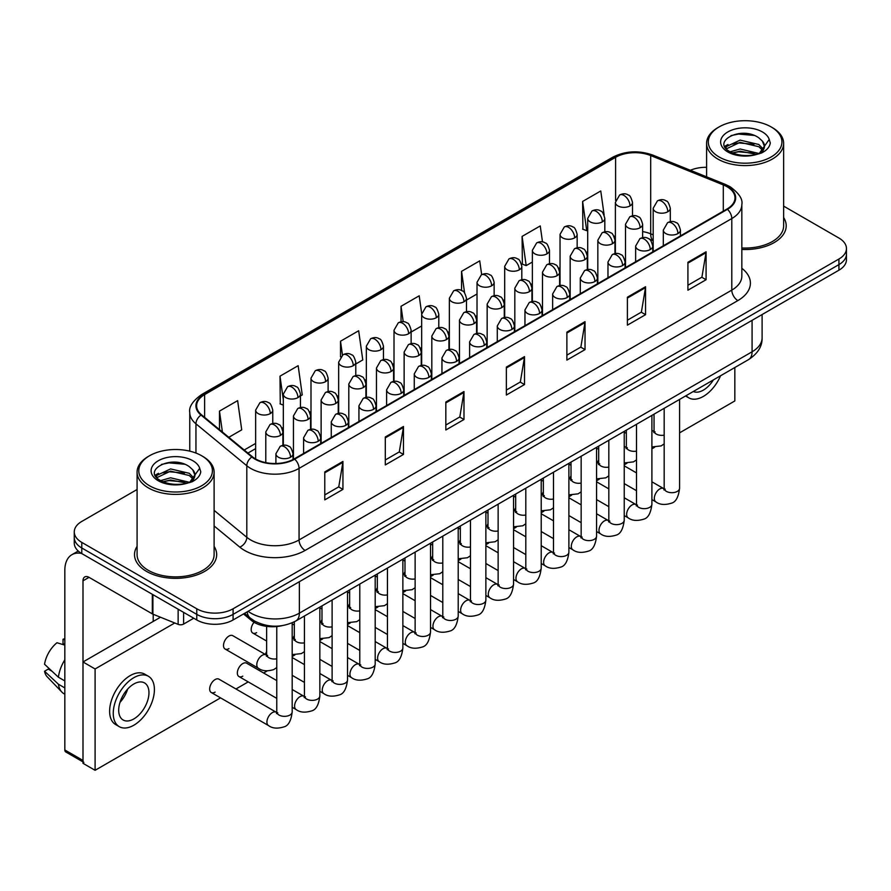 <?xml version="1.0" encoding="UTF-8"?>
<svg xmlns="http://www.w3.org/2000/svg" width="891" height="891" viewBox="0 0 891 891"><rect width="100%" height="100%" fill="white"/><g stroke="black" fill="none" stroke-linecap="round" stroke-linejoin="round"><path stroke-width="1.34" d="M653.181 240.77L651.477 240.08A34.237 19.769 0 0 0 650.051 239.534M282.169 625.649A25.683 14.824 180 0 1 251.407 620.437L243.533 613.944M137.08 546.372A41.086 23.723 0 0 0 134.508 554.625A41.086 23.723 0 0 0 146.536 571.398A41.086 23.723 0 0 0 191.32 576.544A41.086 23.723 0 0 0 216.68 554.625A41.086 23.723 0 0 0 214.107 546.372A41.086 23.723 0 0 1 216.68 554.625A41.086 23.723 0 0 1 191.32 576.544A41.086 23.723 0 0 1 146.536 571.398A41.086 23.723 0 0 1 134.508 554.625A41.086 23.723 0 0 1 137.08 546.372M726.956 186.676A27.387 15.815 180 0 1 734.986 197.858A27.387 15.815 180 0 1 726.956 209.04L294.219 458.887A27.387 15.815 180 0 1 252.409 456.771L201.566 414.85A27.387 15.815 180 0 1 196.61 405.773A27.387 15.815 180 0 1 204.629 394.59L615.603 157.317A27.387 15.815 180 0 1 650.686 155.546L723.303 184.905A27.387 15.815 180 0 1 726.956 186.676M727.446 186.397A28.078 16.205 0 0 0 723.692 184.582L651.076 155.223A28.078 16.205 0 0 0 615.124 157.039L204.15 394.312A28.078 16.205 0 0 0 201.01 415.072L251.852 456.994A28.078 16.205 0 0 0 294.698 459.166L727.446 209.318A28.078 16.205 0 0 0 727.446 186.397M137.08 489.504L81.783 521.435A25.683 14.824 0 0 0 74.265 531.916L74.265 543.098A25.683 14.824 0 0 0 81.783 553.578L196.777 619.969L196.777 614.378A25.683 14.824 0 0 0 233.086 614.378L838.932 264.605A25.683 14.824 0 0 0 846.45 254.124A25.683 14.824 0 0 1 838.932 264.605L233.086 614.378A25.683 14.824 0 0 1 196.777 614.378L81.783 547.987L196.777 614.378L196.777 608.787A25.683 14.824 0 0 0 233.086 608.787L838.932 259.014A25.683 14.824 0 0 0 846.45 248.533A25.683 14.824 0 0 0 838.932 238.042L783.635 206.122M74.265 537.507A25.683 14.824 0 0 0 81.783 547.987A25.683 14.824 0 0 1 74.265 537.507M324.781 471.918L324.781 499.873L342.935 489.393L342.935 461.438L324.781 471.918M324.781 494.917L338.769 486.842L342.868 462.362A6.85 3.954 -120 0 0 342.935 461.438M338.647 486.909L342.935 489.393M385.302 436.98L385.302 464.935L403.467 454.443L403.467 426.488L385.302 436.98M385.302 459.968L399.291 451.893L403.389 427.424A6.85 3.954 -120 0 0 403.467 426.488M399.168 451.971L403.467 454.443M445.834 402.03L445.834 429.985L463.988 419.505L463.988 391.55L445.834 402.03M445.834 425.029L459.812 416.955L463.91 392.474A6.85 3.954 -120 0 0 463.988 391.55M459.689 417.021L463.988 419.505M687.919 262.266L687.919 290.21L706.084 279.729L706.084 251.774L687.919 262.266M687.919 285.254L701.908 277.179L706.006 252.71A6.85 3.954 -120 0 0 706.084 251.774M701.785 277.257L706.084 279.729M627.398 297.204L627.398 325.159L645.552 314.679L645.552 286.724L627.398 297.204M627.398 320.203L641.386 312.128L645.485 287.648A6.85 3.954 -120 0 0 645.552 286.724M641.264 312.195L645.552 314.679M566.876 332.143L566.876 360.098L585.031 349.617L585.031 321.662L566.876 332.143M566.876 355.141L580.865 347.067L584.964 322.587A6.85 3.954 -120 0 0 585.031 321.662M580.743 347.134L585.031 349.617M506.355 367.092L506.355 395.047L524.509 384.556L524.509 356.612L506.355 367.092M506.355 390.08L520.333 382.005L524.431 357.536A6.85 3.954 -120 0 0 524.509 356.612M520.21 382.083L524.509 384.556M741.835 249.458A41.086 23.723 0 0 0 786.207 225.813A41.086 23.723 0 0 0 783.635 217.56A41.086 23.723 0 0 1 786.207 225.813A41.086 23.723 0 0 1 741.835 249.458M706.596 167.319A25.683 14.824 0 0 0 690.369 170.281M74.265 531.916A25.683 14.824 0 0 0 81.783 542.396L196.777 608.787M300.445 395.949L302.249 394.902L298.151 365.689L279.997 376.169L280.286 403.957M228.809 437.303L241.728 429.841L237.63 400.638L219.476 411.119L219.476 429.607M481.663 274.684L479.726 260.863L461.56 271.343L461.56 290.522M542.496 241.918L540.247 225.924L522.093 236.405L522.382 264.193M604.143 215.043L600.768 190.975L582.614 201.455L582.903 229.243M355.787 363.996L362.771 359.953L358.672 330.75L340.518 341.231L340.518 356.845M421.699 313.632L419.204 295.801L401.039 306.292L401.039 321.796M411.13 332.042L421.677 325.95M401.039 306.292L403.2 321.684M466.472 300.089L477.019 293.997M461.56 271.343L464.59 292.916M522.093 236.405L526.191 265.607L532.361 262.043M526.191 265.607L522.093 264.081M582.614 201.455L586.712 230.669L587.704 230.09M586.712 230.669L582.614 229.132M340.518 341.231L342.456 355.064M283.327 405.093L279.997 403.846M279.997 376.169L283.327 399.881M219.476 411.119L222.405 432.024M196.777 619.969A25.683 14.824 0 0 0 233.086 619.969L838.932 270.196A25.683 14.824 0 0 0 846.45 259.704L846.45 248.533M183.613 612.373L183.613 624.079L193.748 618.22M81.493 553.411A34.237 19.769 -120 0 0 71.926 554.681A34.237 19.769 -120 0 0 64.831 570.351L64.831 749.966L82.997 760.446L82.997 580.832A8.565 4.945 60 0 1 84.768 576.923A8.565 4.945 60 0 1 89.044 577.346L152.328 613.877L152.328 594.308M82.997 761.894L65.722 751.926A4.277 2.473 -60 0 1 64.831 749.966M153.196 621.439L153.196 614.278M82.997 760.446A4.277 2.473 120 0 0 83.877 762.406M183.613 624.079A4.277 2.473 180 0 1 178.133 624.357L152.896 614.155A4.277 2.473 180 0 1 152.328 613.877M741.835 247.976A38.513 22.242 0 0 0 783.635 225.813L783.635 143.351A38.513 22.242 0 0 0 772.352 127.625L771.138 126.923A36.809 21.25 0 0 0 719.093 126.923A36.809 21.25 0 0 0 719.093 156.972A36.809 21.25 0 0 0 771.138 156.972A36.809 21.25 0 0 0 771.138 126.923L772.352 127.625M719.093 126.923L717.879 127.625A38.513 22.242 0 0 0 706.596 143.351A38.513 22.242 0 0 0 717.879 159.077A38.513 22.242 0 0 0 759.856 163.888A38.513 22.242 0 0 0 783.635 143.351M764.188 147.472L764.467 146.146A19.346 11.171 0 0 0 762.284 140.99L758.82 137.827C740.978 125.208 711.263 141.68 729.606 151.459C737.102 155.524 745.945 156.56 756.158 154.566L761.593 152.985C766.817 150.301 769.724 146.959 770.292 142.939L769.223 139.475L759.455 153.174M730.186 151.793L740.109 148.986L758.998 153.497M754.009 153.129L738.583 151.804L732.458 152.918L740.109 151.203L756.849 154.421M725.842 148.207L726.432 146.536L740.109 140.11L758.798 144.487L763.297 149.165M726.377 148.842L740.109 142.326L758.798 146.703L762.551 150.211M762.284 140.99L764.456 146.414M764.467 146.848L762.317 152.606M724.739 146.336L728.014 144.509M731.01 135.599L738.583 134.062L754.198 135.432M725.151 147.171L726.521 146.347M732.435 144.052L738.583 142.928L754.009 144.253M149.565 455.735L148.351 456.437A38.513 22.242 0 0 0 137.08 472.163L137.08 554.625A38.513 22.242 0 0 0 148.351 570.351A38.513 22.242 0 0 0 190.329 575.174A38.513 22.242 0 0 0 214.107 554.625L214.107 472.163A38.513 22.242 0 0 0 202.825 456.437L201.622 455.735A36.809 21.25 0 0 0 149.565 455.735A36.809 21.25 0 0 0 149.565 485.784A36.809 21.25 0 0 0 201.622 485.784A36.809 21.25 0 0 0 201.622 455.735L202.825 456.437M137.08 472.163A38.513 22.242 0 0 0 148.351 487.889A38.513 22.242 0 0 0 190.329 492.701A38.513 22.242 0 0 0 214.107 472.163M194.661 476.284L194.94 474.959A19.346 11.171 0 0 0 192.757 469.802L189.293 466.639C171.451 454.02 141.736 470.493 160.079 480.271C167.575 484.336 176.429 485.372 186.631 483.379L192.066 481.797C197.29 479.113 200.197 475.772 200.765 471.751L199.695 468.287L189.928 481.986M160.658 480.605L170.582 477.799L189.482 482.309M184.482 481.942L169.056 480.617L162.93 481.73L170.582 480.015L187.333 483.234M156.315 477.019L156.905 475.349L170.582 468.922L189.271 473.299L193.77 477.977M156.849 477.654L170.582 471.139L189.271 475.516L193.024 479.024M192.757 469.802L194.929 475.226M194.94 475.66L192.79 481.418M155.212 475.148L158.487 473.321M161.483 464.411L169.056 462.875L184.671 464.244M155.624 475.983L157.005 475.159M162.908 472.865L169.056 471.74L184.482 473.065M276.767 667.571L273.737 669.575C267.3 671.524 262.177 671.09 258.39 668.239A7.707 4.444 -60 0 1 256.786 664.719A7.707 4.444 -60 0 1 262.578 655.097A7.707 4.444 -60 0 1 266.086 654.896L232.796 635.684A7.707 4.444 120 0 0 228.954 636.063A7.707 4.444 120 0 0 223.919 642.845A7.707 4.444 120 0 0 225.1 649.027A7.707 4.444 120 0 0 228.954 648.637M211.267 692.507L268.514 725.564A7.707 4.444 -60 0 1 267.333 719.393A7.707 4.444 -60 0 1 272.368 712.611A7.707 4.444 -60 0 1 272.713 712.421A7.707 4.444 -60 0 1 276.221 712.221L218.963 679.165A7.707 4.444 120 0 0 215.11 679.555A7.707 4.444 120 0 0 210.087 686.337A7.707 4.444 120 0 0 211.267 692.507A7.707 4.444 120 0 0 215.11 692.129M276.767 680.59L246.64 663.194A7.707 4.444 120 0 0 242.786 663.572A7.707 4.444 120 0 0 237.752 670.366A7.707 4.444 120 0 0 238.933 676.536A7.707 4.444 120 0 0 242.786 676.158M266.643 651.611A7.707 4.444 120 0 0 265.395 654.495M321.985 619.657A7.707 4.444 120 0 0 320.738 622.542M377.327 587.704A7.707 4.444 120 0 0 376.08 590.588M432.67 555.75A7.707 4.444 120 0 0 431.422 558.646M515.677 507.825A7.707 4.444 120 0 0 514.43 510.71M571.02 475.872A7.707 4.444 120 0 0 569.772 478.757M598.696 459.901A7.707 4.444 120 0 0 597.449 462.785M679.577 432.848L734.83 400.95L734.83 367.538M174.736 622.987L95.092 668.963L95.092 770.303L220.545 697.876M235.948 688.977L248.21 681.893M263.625 673.006L267.233 670.912M292.181 656.511L294.899 654.941M319.847 640.54L322.575 638.97M347.523 624.558L350.241 622.987M375.189 608.586L377.918 607.016M402.866 592.615L405.583 591.034M430.531 576.633L433.26 575.063M458.208 560.662L460.925 559.08M485.873 544.679L488.602 543.109M513.55 528.708L516.279 527.138M541.216 512.726L543.944 511.156M568.892 496.755L571.621 495.184M596.558 480.784L599.287 479.202M624.235 464.801L626.963 463.231M651.9 448.83L654.629 447.26M543.354 491.843A7.707 4.444 120 0 0 542.107 494.739M488.012 523.797A7.707 4.444 120 0 0 486.764 526.692M460.335 539.779A7.707 4.444 120 0 0 459.088 542.664M404.993 571.732A7.707 4.444 120 0 0 403.746 574.617M349.651 603.675A7.707 4.444 120 0 0 348.403 606.571M294.308 635.628A7.707 4.444 120 0 0 293.061 638.524M254.069 622.286A7.707 4.444 120 0 0 252.766 633.044A7.707 4.444 120 0 0 256.619 632.666M160.503 617.229L82.997 661.968L82.997 763.309L95.092 770.303M95.092 668.963L82.997 661.968M693.298 391.505A21.395 12.351 120 0 0 703.355 390.124A21.395 12.351 120 0 0 713.413 379.9M686.159 395.626A29.102 16.806 120 0 0 688.81 397.854A29.102 16.806 120 0 0 703.355 396.406A29.102 16.806 120 0 0 720.552 375.779M133.828 718.937A21.395 12.351 120 0 0 147.806 700.081A21.395 12.351 120 0 0 144.531 682.929A21.395 12.351 120 0 0 133.828 683.987A21.395 12.351 120 0 0 119.851 702.843A21.395 12.351 120 0 0 123.136 719.995A21.395 12.351 120 0 0 133.828 718.937M120.007 702.342A21.395 12.351 120 0 0 127.68 689.044M64.831 639.805L63.016 639.248L63.016 643.547L64.831 644.594M148.385 676.258L144.754 674.164A29.102 16.806 120 0 0 130.197 675.601A29.102 16.806 120 0 0 111.186 701.25A29.102 16.806 120 0 0 115.652 724.561L119.283 726.666A29.102 16.806 120 0 0 133.828 725.218A29.102 16.806 120 0 0 152.84 699.58A29.102 16.806 120 0 0 148.385 676.258A29.102 16.806 120 0 0 133.828 677.695A29.102 16.806 120 0 0 114.816 703.344A29.102 16.806 120 0 0 119.283 726.666M64.831 659.808A28.245 16.305 120 0 0 58.405 677.216L44.55 664.252A22.253 12.853 120 0 1 56.968 642.745L64.831 645.129M64.831 680.924L58.405 677.216M52.046 671.268L48.27 669.085L44.55 671.235L58.405 684.21L64.831 687.919M58.405 684.21A28.245 16.305 120 0 0 61.891 692.095A28.245 16.305 120 0 0 64.029 693.777L64.831 694.245M64.831 638.747A22.253 12.853 120 0 0 63.016 639.248M44.55 671.235A22.253 12.853 120 0 0 47.178 676.781L61.891 692.095M251.407 618.967L251.407 620.437M741.835 268.291A42.801 24.703 180 0 1 737.859 300.59L305.112 550.438A8.565 4.945 60 0 1 299.064 539.946L731.801 290.11A34.237 19.769 0 0 0 741.835 276.132L741.835 204.574A34.237 19.769 180 0 1 731.801 218.551A8.565 4.945 -120 0 0 727.446 209.318M305.112 550.438A42.801 24.703 180 0 1 244.591 550.438A42.801 24.703 180 0 1 239.79 547.13L214.107 525.957M251.852 456.994A8.565 5.725 129.5 0 0 246.807 465.748L246.807 537.318A34.237 19.769 0 0 0 250.638 539.946A34.237 19.769 0 0 0 299.064 539.946L299.064 468.388A34.237 19.769 180 0 1 246.807 465.748L195.953 423.826A34.237 19.769 180 0 1 189.761 412.488L189.761 451.158M741.835 204.574C742.971 199.216 739.04 193.258 730.03 186.676L725.53 184.493A8.565 4.01 112 0 0 723.692 184.582M725.53 184.493L652.914 155.134C638.736 150.111 625.27 150.846 612.54 157.317A8.565 4.945 60 0 1 615.124 157.039M204.15 394.312A8.565 4.945 -120 0 0 201.566 394.59C192.679 400.972 188.747 406.942 189.761 412.488M201.01 415.072A8.565 5.725 129.5 0 0 195.953 423.826L195.953 453.062M652.914 155.134A8.565 4.01 112 0 0 651.076 155.223M294.698 459.166A8.565 4.945 60 0 1 299.064 468.388L731.801 218.551L731.801 290.11A8.565 4.945 60 0 0 737.859 300.59M233.086 608.787L233.086 619.969M838.932 259.014L838.932 270.196M81.783 542.396L81.783 553.578M214.107 510.354L246.807 537.318A8.565 5.725 -50.5 0 1 239.79 547.13M204.629 394.59L204.629 417.378M723.303 184.905L723.303 211.156M650.686 155.546L650.686 233.821A27.387 15.815 0 0 0 642.634 231.593M653.181 234.834L650.686 233.821A15.403 7.217 -68 0 0 653.181 240.525M615.603 157.317L615.603 200.442M615.38 235.725L614.099 236.471M587.704 251.696L586.423 252.443M560.038 267.679L558.757 268.414M532.361 283.65L531.081 284.396M504.696 299.632L503.415 300.367M477.019 315.603L475.738 316.35M449.354 331.586L448.062 332.321M421.677 347.557L420.396 348.303M394.011 363.528L392.719 364.274M366.335 379.51L365.054 380.245M338.669 395.481L337.377 396.228M310.992 411.464L309.712 412.199M283.327 427.435L282.035 428.181M255.65 443.417L244.223 450.011M615.38 238.02A15.403 8.899 60 0 1 614.935 239.556M506.355 367.972L524.431 357.536M566.876 333.034L584.964 322.587M627.398 298.084L645.485 287.648M687.919 263.146L706.006 252.71M445.834 402.921L463.91 392.474M385.302 437.86L403.389 427.424M324.781 472.798L342.868 462.362M248.11 611.304A34.237 19.769 0 0 0 250.939 613.153A34.237 19.769 0 0 0 299.365 613.153L752.082 351.789A34.237 19.769 0 0 0 762.106 337.812C762.351 346.298 757.829 353.571 748.529 359.619L295.812 620.994A17.118 9.879 60 0 0 299.365 613.153L299.365 581.712M752.082 320.337L752.082 351.789A17.118 9.879 60 0 1 748.529 359.619M247.175 611.839A17.118 11.449 129.5 0 0 250.237 618.053L244.546 613.364M677.928 233.576A8.565 4.945 0 0 0 680.434 230.09C679.076 225.133 677.717 222.705 676.369 222.806C673.886 221.057 670.968 221.013 667.593 222.672A8.565 4.945 60 0 1 671.87 223.095A8.565 4.945 -120 0 1 677.928 233.576A8.565 4.945 0 0 1 665.822 233.576A8.565 4.945 0 0 1 663.316 230.09L667.593 222.672M651.9 499.595L655.921 501.911A7.707 4.444 -60 0 1 654.74 495.73A7.707 4.444 -60 0 1 659.763 488.947A7.707 4.444 -60 0 1 660.108 488.758A7.707 4.444 -60 0 1 663.617 488.569L651.9 481.797M664.608 489.337L663.918 489.905L664.174 488.246A7.707 4.444 -0 0 0 666.423 491.387A7.707 4.444 -0 0 0 676.971 491.587A7.707 4.444 -0 0 0 679.577 488.246C678.519 497.189 675.746 502.19 671.268 503.237C664.831 505.197 659.708 504.752 655.921 501.911M667.793 211.757A8.565 4.945 0 0 0 670.299 208.26C668.941 203.315 667.593 200.887 666.234 200.976C663.762 199.228 660.832 199.183 657.458 200.843A8.565 4.945 60 0 1 661.746 201.266A8.565 4.945 -120 0 1 667.793 211.757A8.565 4.945 0 0 1 655.687 211.757A8.565 4.945 0 0 1 653.181 208.26L657.458 200.843M651.9 430.876A7.707 4.444 -60 0 1 653.493 431.233L651.9 430.32M654.484 432.012L653.794 432.58L654.039 430.921A7.707 4.444 -0 0 0 656.288 434.062A7.707 4.444 -0 0 0 664.174 435.142M629.993 205.899A8.565 4.945 0 0 0 632.499 202.413C631.14 197.457 629.781 195.029 628.433 195.129C625.961 193.38 623.032 193.336 619.657 194.995A8.565 4.945 60 0 1 623.934 195.419A8.565 4.945 -120 0 1 629.993 205.899A8.565 4.945 0 0 1 617.886 205.899A8.565 4.945 0 0 1 615.38 202.413L619.657 194.995M650.252 249.558A8.565 4.945 0 0 0 652.758 246.061C651.399 241.116 650.051 238.688 648.704 238.777C646.22 237.028 643.291 236.984 639.916 238.643A8.565 4.945 60 0 1 644.204 239.066A8.565 4.945 -120 0 1 650.252 249.558A8.565 4.945 0 0 1 638.145 249.558A8.565 4.945 0 0 1 635.639 246.061L639.916 238.643M624.235 515.566L628.244 517.883A7.707 4.444 -60 0 1 627.064 511.712A7.707 4.444 -60 0 1 632.098 504.919A7.707 4.444 -60 0 1 632.443 504.74A7.707 4.444 -60 0 1 635.951 504.54L624.235 497.779M636.942 505.32L636.252 505.888L636.497 504.217A7.707 4.444 -0 0 0 638.758 507.369A7.707 4.444 -0 0 0 649.294 507.558A7.707 4.444 -0 0 0 651.9 504.217C650.853 513.171 648.08 518.161 643.592 519.208C637.154 521.168 632.042 520.723 628.244 517.883M622.586 265.529A8.565 4.945 0 0 0 625.092 262.032C623.733 257.087 622.375 254.659 621.027 254.748C618.543 253.011 615.625 252.966 612.251 254.626A8.565 4.945 60 0 1 616.527 255.049A8.565 4.945 -120 0 1 622.586 265.529A8.565 4.945 0 0 1 610.48 265.529A8.565 4.945 0 0 1 607.974 262.032L612.251 254.626M596.558 531.537L600.579 533.854A7.707 4.444 -60 0 1 599.398 527.684A7.707 4.444 -60 0 1 604.421 520.901A7.707 4.444 -60 0 1 604.766 520.712A7.707 4.444 -60 0 1 608.275 520.511L596.558 513.751M609.266 521.291L608.575 521.859L608.831 520.199A7.707 4.444 -0 0 0 611.081 523.34A7.707 4.444 -0 0 0 621.628 523.529A7.707 4.444 -0 0 0 624.235 520.199C623.177 529.143 620.403 534.143 615.926 535.19C609.489 537.139 604.365 536.705 600.579 533.854M594.91 281.511A8.565 4.945 0 0 0 597.415 278.014C596.057 273.058 594.709 270.63 593.35 270.73C590.878 268.982 587.949 268.937 584.574 270.597A8.565 4.945 60 0 1 588.862 271.02A8.565 4.945 -120 0 1 594.91 281.511A8.565 4.945 0 0 1 582.803 281.511A8.565 4.945 0 0 1 580.297 278.014L584.574 270.597M568.892 547.519L572.902 549.836A7.707 4.444 -60 0 1 571.721 543.666A7.707 4.444 -60 0 1 576.755 536.872A7.707 4.444 -60 0 1 577.101 536.683A7.707 4.444 -60 0 1 580.609 536.493L568.892 529.733M581.6 537.273L580.91 537.841L581.155 536.17A7.707 4.444 -0 0 0 583.416 539.322A7.707 4.444 -0 0 0 593.952 539.512A7.707 4.444 -0 0 0 596.558 536.17C595.511 545.114 592.738 550.115 588.249 551.161C581.812 553.122 576.7 552.676 572.902 549.836M567.244 297.483A8.565 4.945 0 0 0 569.75 293.985C568.391 289.04 567.032 286.612 565.685 286.702C563.201 284.964 560.283 284.92 556.908 286.579A8.565 4.945 60 0 1 561.185 287.002A8.565 4.945 -120 0 1 567.244 297.483A8.565 4.945 0 0 1 555.138 297.483A8.565 4.945 0 0 1 552.632 293.985L556.908 286.579M541.216 563.491L545.225 565.807A7.707 4.444 -60 0 1 544.045 559.637A7.707 4.444 -60 0 1 549.079 552.843A7.707 4.444 -60 0 1 549.424 552.665A7.707 4.444 -60 0 1 552.932 552.465L541.216 545.704M553.924 553.244L553.233 553.812L553.489 552.153A7.707 4.444 -0 0 0 555.739 555.293A7.707 4.444 -0 0 0 566.286 555.483A7.707 4.444 -0 0 0 568.892 552.153C567.834 561.096 565.061 566.097 560.584 567.144C554.146 569.093 549.023 568.658 545.225 565.807M640.117 227.728A8.565 4.945 0 0 0 642.634 224.231C641.275 219.286 639.916 216.858 638.569 216.947C636.085 215.21 633.167 215.165 629.792 216.825A8.565 4.945 60 0 1 634.069 217.248A8.565 4.945 -120 0 1 640.117 227.728A8.565 4.945 0 0 1 628.021 227.728A8.565 4.945 0 0 1 625.515 224.231L629.792 216.825M624.235 446.859A7.707 4.444 -60 0 1 625.816 447.215L624.235 446.302M626.807 447.984L626.117 448.563L626.362 446.892A7.707 4.444 -0 0 0 628.623 450.044A7.707 4.444 -0 0 0 636.497 451.113M612.451 243.7A8.565 4.945 0 0 0 614.957 240.214C613.598 235.257 612.251 232.829 610.892 232.93C608.419 231.181 605.49 231.137 602.116 232.796A8.565 4.945 60 0 1 606.403 233.219A8.565 4.945 -120 0 1 612.451 243.7A8.565 4.945 0 0 1 600.345 243.7A8.565 4.945 0 0 1 597.839 240.214L602.116 232.796M596.558 462.83A7.707 4.444 -60 0 1 598.151 463.186L596.558 462.273M599.131 463.966L598.451 464.534L598.696 462.875A7.707 4.444 -0 0 0 600.946 466.015A7.707 4.444 -0 0 0 608.831 467.096M584.774 259.682A8.565 4.945 0 0 0 587.292 256.185C585.933 251.24 584.574 248.812 583.226 248.901C580.743 247.152 577.825 247.119 574.45 248.778A8.565 4.945 60 0 1 578.727 249.202A8.565 4.945 -120 0 1 584.774 259.682A8.565 4.945 0 0 1 572.679 259.682A8.565 4.945 0 0 1 570.162 256.185L574.45 248.778M568.892 478.801A7.707 4.444 -60 0 1 570.474 479.169L568.892 478.244M571.465 479.937L570.775 480.505L571.02 478.846A7.707 4.444 -0 0 0 573.281 481.986A7.707 4.444 -0 0 0 581.155 483.067M602.316 221.881A8.565 4.945 0 0 0 604.822 218.384C603.474 213.439 602.116 211.011 600.768 211.1C598.284 209.352 595.355 209.318 591.992 210.978A8.565 4.945 60 0 1 596.268 211.401A8.565 4.945 -120 0 1 602.316 221.881A8.565 4.945 0 0 1 590.21 221.881A8.565 4.945 0 0 1 587.704 218.384L591.992 210.978M574.65 237.852A8.565 4.945 0 0 0 577.156 234.366C575.798 229.41 574.439 226.982 573.091 227.082C570.619 225.334 567.69 225.289 564.315 226.949A8.565 4.945 60 0 1 568.592 227.372A8.565 4.945 -120 0 1 574.65 237.852A8.565 4.945 0 0 1 562.544 237.852A8.565 4.945 0 0 1 560.038 234.366L564.315 226.949M546.974 253.835A8.565 4.945 0 0 0 549.48 250.338C548.132 245.393 546.773 242.965 545.426 243.054C542.942 241.305 540.013 241.261 536.649 242.92A8.565 4.945 60 0 1 540.926 243.343A8.565 4.945 -120 0 1 546.974 253.835A8.565 4.945 0 0 1 534.867 253.835A8.565 4.945 0 0 1 532.361 250.338L536.649 242.92M519.308 269.806A8.565 4.945 0 0 0 521.814 266.309C520.455 261.364 519.097 258.936 517.749 259.025C515.265 257.287 512.347 257.243 508.973 258.902A8.565 4.945 60 0 1 513.249 259.326A8.565 4.945 -120 0 1 519.308 269.806A8.565 4.945 0 0 1 507.202 269.806A8.565 4.945 0 0 1 504.696 266.309L508.973 258.902M82.997 580.832L89.044 577.346M152.896 594.642L152.896 614.155M178.133 624.357L178.133 609.21M769.223 139.475A24.48 14.133 0 0 0 762.429 131.957A24.48 14.133 0 0 0 727.802 131.957A24.48 14.133 0 0 0 727.802 151.949A24.48 14.133 0 0 0 756.158 154.566M759.221 153.798A19.346 11.171 0 0 0 764.433 146.781M199.695 468.287A24.48 14.133 0 0 0 192.901 460.77A24.48 14.133 0 0 0 158.275 460.77A24.48 14.133 0 0 0 158.275 480.761A24.48 14.133 0 0 0 186.631 483.379M189.694 482.61A19.346 11.171 0 0 0 194.906 475.594M557.109 275.653A8.565 4.945 0 0 0 559.615 272.167C558.256 267.211 556.908 264.783 555.55 264.883C553.077 263.135 550.148 263.09 546.773 264.75A8.565 4.945 60 0 1 551.05 265.173A8.565 4.945 -120 0 1 557.109 275.653A8.565 4.945 0 0 1 545.002 275.653A8.565 4.945 0 0 1 542.496 272.167L546.773 264.75M541.216 494.783A7.707 4.444 -60 0 1 542.797 495.14L541.216 494.227M543.788 495.919L543.109 496.487L543.354 494.817A7.707 4.444 -0 0 0 545.604 497.969A7.707 4.444 -0 0 0 553.489 499.038M539.567 313.454A8.565 4.945 0 0 0 542.073 309.968C540.714 305.012 539.367 302.584 538.008 302.684C535.536 300.935 532.606 300.891 529.232 302.55A8.565 4.945 60 0 1 533.52 302.973A8.565 4.945 -120 0 1 539.567 313.454A8.565 4.945 0 0 1 527.461 313.454A8.565 4.945 0 0 1 524.955 309.968L529.232 302.55M513.55 579.473L517.56 581.79A7.707 4.444 -60 0 1 516.379 575.608A7.707 4.444 -60 0 1 521.413 568.826A7.707 4.444 -60 0 1 521.758 568.636A7.707 4.444 -60 0 1 525.267 568.447L513.55 561.675M526.258 569.215L525.567 569.795L525.813 568.124A7.707 4.444 -0 0 0 528.073 571.265A7.707 4.444 -0 0 0 538.61 571.465A7.707 4.444 -0 0 0 541.216 568.124C540.158 577.067 537.396 582.068 532.907 583.115C526.47 585.075 521.358 584.63 517.56 581.79M511.902 329.436A8.565 4.945 0 0 0 514.408 325.939C513.049 320.994 511.69 318.566 510.343 318.655C507.859 316.906 504.941 316.873 501.566 318.521A8.565 4.945 60 0 1 505.843 318.956A8.565 4.945 -120 0 1 511.902 329.436A8.565 4.945 0 0 1 499.795 329.436A8.565 4.945 0 0 1 497.289 325.939L501.566 318.521M485.873 595.444L489.883 597.761A7.707 4.444 -60 0 1 488.702 591.591A7.707 4.444 -60 0 1 493.737 584.797A7.707 4.444 -60 0 1 494.082 584.619A7.707 4.444 -60 0 1 497.59 584.418L485.873 577.658M498.581 585.198L497.891 585.766L498.136 584.106A7.707 4.444 -0 0 0 500.397 587.247A7.707 4.444 -0 0 0 510.944 587.436A7.707 4.444 -0 0 0 513.55 584.106C512.492 593.05 509.719 598.039 505.242 599.086C498.804 601.046 493.681 600.601 489.883 597.761M484.225 345.407A8.565 4.945 0 0 0 486.731 341.91C485.372 336.965 484.025 334.537 482.666 334.637C480.193 332.889 477.264 332.844 473.889 334.504A8.565 4.945 60 0 1 478.177 334.927A8.565 4.945 -120 0 1 484.225 345.407A8.565 4.945 0 0 1 472.119 345.407A8.565 4.945 0 0 1 469.613 341.91L473.889 334.504M458.208 611.426L462.217 613.732A7.707 4.444 -60 0 1 461.037 607.562A7.707 4.444 -60 0 1 466.071 600.779A7.707 4.444 -60 0 1 466.405 600.59A7.707 4.444 -60 0 1 469.925 600.389L458.208 593.629M470.916 601.169L470.225 601.737L470.47 600.077A7.707 4.444 -0 0 0 472.731 603.218A7.707 4.444 -0 0 0 483.267 603.419A7.707 4.444 -0 0 0 485.873 600.077C484.815 609.021 482.053 614.022 477.565 615.068C471.127 617.029 466.015 616.583 462.217 613.732M456.56 361.39A8.565 4.945 0 0 0 459.065 357.892C457.707 352.947 456.348 350.519 455 350.608C452.517 348.86 449.599 348.815 446.224 350.475A8.565 4.945 60 0 1 450.501 350.898A8.565 4.945 -120 0 1 456.56 361.39A8.565 4.945 0 0 1 444.453 361.39A8.565 4.945 0 0 1 441.947 357.892L446.224 350.475M430.531 627.398L434.541 629.714A7.707 4.444 -60 0 1 433.36 623.544A7.707 4.444 -60 0 1 438.394 616.75A7.707 4.444 -60 0 1 438.74 616.572A7.707 4.444 -60 0 1 442.248 616.372L430.531 609.611M443.239 617.151L442.549 617.719L442.794 616.049A7.707 4.444 -0 0 0 445.055 619.2A7.707 4.444 -0 0 0 455.591 619.39A7.707 4.444 -0 0 0 458.208 616.049C457.15 625.003 454.377 629.993 449.899 631.04C443.462 633 438.339 632.554 434.541 629.714M529.432 291.635A8.565 4.945 0 0 0 531.938 288.138C530.591 283.193 529.232 280.765 527.884 280.854C525.4 279.106 522.471 279.061 519.108 280.721A8.565 4.945 60 0 1 523.385 281.155A8.565 4.945 -120 0 1 529.432 291.635A8.565 4.945 0 0 1 517.337 291.635A8.565 4.945 0 0 1 514.82 288.138L519.108 280.721M513.55 510.755A7.707 4.444 -60 0 1 515.132 511.111L513.55 510.198M516.123 511.891L515.432 512.459L515.677 510.799A7.707 4.444 -0 0 0 517.938 513.94A7.707 4.444 -0 0 0 525.813 515.02M501.767 307.607A8.565 4.945 0 0 0 504.273 304.109C502.914 299.164 501.566 296.736 500.207 296.837C497.735 295.088 494.806 295.044 491.431 296.703A8.565 4.945 60 0 1 495.708 297.126A8.565 4.945 -120 0 1 501.767 307.607A8.565 4.945 0 0 1 489.66 307.607A8.565 4.945 0 0 1 487.154 304.109L491.431 296.703M485.873 526.737A7.707 4.444 -60 0 1 487.455 527.093L485.873 526.18M488.446 527.873L487.767 528.441L488.012 526.77A7.707 4.444 -0 0 0 490.262 529.922A7.707 4.444 -0 0 0 498.136 530.991M474.09 323.589A8.565 4.945 0 0 0 476.596 320.092C475.248 315.136 473.889 312.719 472.542 312.808C470.058 311.059 467.129 311.015 463.765 312.674A8.565 4.945 60 0 1 468.042 313.097A8.565 4.945 -120 0 1 474.09 323.589A8.565 4.945 0 0 1 461.995 323.589A8.565 4.945 0 0 1 459.478 320.092L463.765 312.674M458.208 542.708A7.707 4.444 -60 0 1 459.789 543.065L458.208 542.151M460.781 543.844L460.09 544.412L460.335 542.753A7.707 4.444 -0 0 0 462.596 545.893A7.707 4.444 -0 0 0 470.47 546.974M446.424 339.56A8.565 4.945 0 0 0 448.93 336.063C447.572 331.118 446.224 328.69 444.865 328.779C442.393 327.042 439.463 326.997 436.089 328.656A8.565 4.945 60 0 1 440.366 329.08A8.565 4.945 -120 0 1 446.424 339.56A8.565 4.945 0 0 1 434.318 339.56A8.565 4.945 0 0 1 431.812 336.063L436.089 328.656M430.531 558.69A7.707 4.444 -60 0 1 432.113 559.047L430.531 558.134M433.104 559.815L432.425 560.383L432.67 558.724A7.707 4.444 -0 0 0 434.919 561.865A7.707 4.444 -0 0 0 442.794 562.945M491.632 285.788A8.565 4.945 0 0 0 494.137 282.291C492.779 277.335 491.431 274.907 490.083 275.007C487.6 273.259 484.671 273.214 481.307 274.874A8.565 4.945 60 0 1 485.584 275.297A8.565 4.945 -120 0 1 491.632 285.788A8.565 4.945 0 0 1 479.525 285.788A8.565 4.945 0 0 1 477.019 282.291L481.307 274.874M463.966 301.759A8.565 4.945 0 0 0 466.472 298.262C465.113 293.317 463.754 290.889 462.407 290.978C459.923 289.241 457.005 289.196 453.63 290.856A8.565 4.945 60 0 1 457.907 291.279A8.565 4.945 -120 0 1 463.966 301.759A8.565 4.945 0 0 1 451.86 301.759A8.565 4.945 0 0 1 449.354 298.262L453.63 290.856M436.289 317.731A8.565 4.945 0 0 0 438.795 314.245C437.436 309.288 436.089 306.86 434.741 306.961C432.258 305.212 429.328 305.168 425.954 306.827A8.565 4.945 60 0 1 430.242 307.25A8.565 4.945 -120 0 1 436.289 317.731A8.565 4.945 0 0 1 424.183 317.731A8.565 4.945 0 0 1 421.677 314.245L425.954 306.827M428.883 377.361A8.565 4.945 0 0 0 431.389 373.864C430.03 368.919 428.682 366.491 427.324 366.58C424.851 364.842 421.922 364.798 418.547 366.457A8.565 4.945 60 0 1 422.835 366.88A8.565 4.945 -120 0 1 428.883 377.361A8.565 4.945 0 0 1 416.776 377.361A8.565 4.945 0 0 1 414.27 373.864L418.547 366.457M402.866 643.369L406.875 645.685A7.707 4.444 -60 0 1 405.695 639.515A7.707 4.444 -60 0 1 410.729 632.733A7.707 4.444 -60 0 1 411.063 632.543A7.707 4.444 -60 0 1 414.582 632.343L402.866 625.582M415.574 633.122L414.883 633.69L415.128 632.031A7.707 4.444 -0 0 0 417.378 635.172A7.707 4.444 -0 0 0 427.925 635.361A7.707 4.444 -0 0 0 430.531 632.031C429.473 640.974 426.711 645.975 422.223 647.022C415.785 648.971 410.673 648.537 406.875 645.685M401.206 393.332A8.565 4.945 0 0 0 403.723 389.846C402.364 384.89 401.006 382.462 399.658 382.562C397.174 380.813 394.256 380.769 390.882 382.428A8.565 4.945 60 0 1 395.159 382.852A8.565 4.945 -120 0 1 401.206 393.332A8.565 4.945 0 0 1 389.111 393.332A8.565 4.945 0 0 1 386.605 389.846L390.882 382.428M375.189 659.351L379.198 661.668A7.707 4.444 -60 0 1 378.018 655.498A7.707 4.444 -60 0 1 383.052 648.704A7.707 4.444 -60 0 1 383.397 648.514A7.707 4.444 -60 0 1 386.906 648.325L375.189 641.553M387.897 649.093L387.206 649.673L387.451 648.002A7.707 4.444 -0 0 0 389.712 651.154A7.707 4.444 -0 0 0 400.248 651.343A7.707 4.444 -0 0 0 402.866 648.002C401.808 656.945 399.034 661.946 394.557 662.993C388.12 664.953 382.996 664.508 379.198 661.668M373.541 409.314A8.565 4.945 0 0 0 376.047 405.817C374.688 400.872 373.34 398.444 371.981 398.533C369.509 396.796 366.58 396.751 363.205 398.411A8.565 4.945 60 0 1 367.493 398.834A8.565 4.945 -120 0 1 373.541 409.314A8.565 4.945 0 0 1 361.434 409.314A8.565 4.945 0 0 1 358.928 405.817L363.205 398.411M347.523 675.322L351.533 677.639A7.707 4.444 -60 0 1 350.352 671.469A7.707 4.444 -60 0 1 355.386 664.675A7.707 4.444 -60 0 1 355.721 664.497A7.707 4.444 -60 0 1 359.24 664.296L347.523 657.536M360.231 665.076L359.541 665.644L359.786 663.984A7.707 4.444 -0 0 0 362.036 667.125A7.707 4.444 -0 0 0 372.583 667.314A7.707 4.444 -0 0 0 375.189 663.984C374.131 672.928 371.369 677.917 366.88 678.975C360.443 680.924 355.331 680.49 351.533 677.639M345.864 425.285A8.565 4.945 0 0 0 348.381 421.799C347.022 416.843 345.663 414.415 344.316 414.515C341.832 412.767 338.914 412.722 335.539 414.382A8.565 4.945 60 0 1 339.816 414.805A8.565 4.945 -120 0 1 345.864 425.285A8.565 4.945 0 0 1 333.769 425.285A8.565 4.945 0 0 1 331.263 421.799L335.539 414.382M319.847 691.305L323.856 693.621A7.707 4.444 -60 0 1 322.676 687.44A7.707 4.444 -60 0 1 327.71 680.657A7.707 4.444 -60 0 1 328.055 680.468A7.707 4.444 -60 0 1 331.563 680.279L319.847 673.507M332.555 681.047L331.864 681.615L332.109 679.956A7.707 4.444 -0 0 0 334.37 683.096A7.707 4.444 -0 0 0 344.906 683.297A7.707 4.444 -0 0 0 347.523 679.956C346.465 688.899 343.692 693.9 339.204 694.947C332.766 696.907 327.654 696.461 323.856 693.621M318.198 441.268A8.565 4.945 0 0 0 320.704 437.771C319.346 432.826 317.998 430.398 316.639 430.487C314.167 428.738 311.237 428.694 307.863 430.353A8.565 4.945 60 0 1 312.151 430.787A8.565 4.945 -120 0 1 318.198 441.268A8.565 4.945 0 0 1 306.092 441.268A8.565 4.945 0 0 1 303.586 437.771L307.863 430.353M292.181 707.276L296.191 709.592A7.707 4.444 -60 0 1 295.01 703.422A7.707 4.444 -60 0 1 300.044 696.628A7.707 4.444 -60 0 1 300.378 696.45A7.707 4.444 -60 0 1 303.887 696.25L292.181 689.489M304.878 697.029L304.199 697.597L304.444 695.938A7.707 4.444 -0 0 0 306.693 699.079A7.707 4.444 -0 0 0 317.241 699.268A7.707 4.444 -0 0 0 319.847 695.938C318.789 704.881 316.027 709.871 311.538 710.918C305.101 712.878 299.989 712.432 296.191 709.592M290.522 457.239A8.565 4.945 0 0 0 293.028 453.742C291.68 448.797 290.321 446.369 288.974 446.469C286.49 444.72 283.572 444.676 280.197 446.335A8.565 4.945 60 0 1 284.474 446.759A8.565 4.945 -120 0 1 290.522 457.239A8.565 4.945 0 0 1 278.426 457.239A8.565 4.945 0 0 1 275.909 453.742L280.197 446.335M277.212 713L276.522 713.568L276.767 711.909A7.707 4.444 -0 0 0 279.028 715.05A7.707 4.444 -0 0 0 289.564 715.239A7.707 4.444 -0 0 0 292.181 711.909C291.123 720.852 288.35 725.853 283.861 726.9C277.424 728.86 272.312 728.415 268.514 725.564M418.748 355.531A8.565 4.945 0 0 0 421.254 352.045C419.906 347.089 418.547 344.661 417.2 344.761C414.716 343.013 411.787 342.968 408.423 344.628A8.565 4.945 60 0 1 412.7 345.051A8.565 4.945 -120 0 1 418.748 355.531A8.565 4.945 0 0 1 406.641 355.531A8.565 4.945 0 0 1 404.135 352.045L408.423 344.628M402.866 574.662A7.707 4.444 -60 0 1 404.447 575.018L402.866 574.105M405.438 575.798L404.748 576.366L404.993 574.706A7.707 4.444 -0 0 0 407.254 577.847A7.707 4.444 -0 0 0 415.128 578.927M391.082 371.514A8.565 4.945 0 0 0 393.588 368.016C392.229 363.071 390.882 360.643 389.523 360.732C387.05 358.984 384.121 358.95 380.747 360.61A8.565 4.945 60 0 1 385.023 361.033A8.565 4.945 -120 0 1 391.082 371.514A8.565 4.945 0 0 1 378.976 371.514A8.565 4.945 0 0 1 376.47 368.016L380.747 360.61M375.189 590.633A7.707 4.444 -60 0 1 376.77 590.989L375.189 590.076M377.762 591.769L377.082 592.337L377.327 590.677A7.707 4.444 -0 0 0 379.577 593.818A7.707 4.444 -0 0 0 387.451 594.898M363.405 387.485A8.565 4.945 0 0 0 365.911 383.999C364.564 379.043 363.205 376.615 361.857 376.715C359.374 374.966 356.445 374.922 353.081 376.581A8.565 4.945 60 0 1 357.358 377.004A8.565 4.945 -120 0 1 363.405 387.485A8.565 4.945 0 0 1 351.299 387.485A8.565 4.945 0 0 1 348.793 383.999L353.081 376.581M347.523 606.615A7.707 4.444 -60 0 1 349.105 606.971L347.523 606.058M350.096 607.751L349.406 608.319L349.651 606.648A7.707 4.444 -0 0 0 351.912 609.8A7.707 4.444 -0 0 0 359.786 610.87M335.74 403.467A8.565 4.945 0 0 0 338.246 399.97C336.887 395.025 335.528 392.597 334.181 392.686C331.708 390.937 328.779 390.893 325.404 392.552A8.565 4.945 60 0 1 329.681 392.976A8.565 4.945 -120 0 1 335.74 403.467A8.565 4.945 0 0 1 323.633 403.467A8.565 4.945 0 0 1 321.128 399.97L325.404 392.552M319.847 622.586A7.707 4.444 -60 0 1 321.428 622.943L319.847 622.029M322.419 623.722L321.729 624.29L321.985 622.631A7.707 4.444 -0 0 0 324.235 625.772A7.707 4.444 -0 0 0 332.109 626.852M308.063 419.438A8.565 4.945 0 0 0 310.569 415.941C309.222 410.996 307.863 408.568 306.515 408.657C304.031 406.92 301.102 406.875 297.739 408.535A8.565 4.945 60 0 1 302.016 408.958A8.565 4.945 -120 0 1 308.063 419.438A8.565 4.945 0 0 1 295.957 419.438A8.565 4.945 0 0 1 293.451 415.941L297.739 408.535M292.181 638.569A7.707 4.444 -60 0 1 293.763 638.925L292.181 638.012M294.754 639.693L294.063 640.273L294.308 638.602A7.707 4.444 -0 0 0 296.569 641.754A7.707 4.444 -0 0 0 304.444 642.823M280.398 435.421A8.565 4.945 0 0 0 282.904 431.923C281.545 426.967 280.186 424.539 278.838 424.639C276.366 422.891 273.437 422.846 270.062 424.506A8.565 4.945 60 0 1 274.339 424.929A8.565 4.945 -120 0 1 280.398 435.421A8.565 4.945 0 0 1 268.291 435.421A8.565 4.945 0 0 1 265.785 431.923L270.062 424.506M267.077 655.676L266.387 656.244L266.643 654.584A7.707 4.444 -0 0 0 268.893 657.725A7.707 4.444 -0 0 0 276.767 658.805M408.624 333.713A8.565 4.945 0 0 0 411.13 330.216C409.771 325.271 408.412 322.843 407.064 322.932C404.581 321.183 401.663 321.15 398.288 322.809A8.565 4.945 60 0 1 402.565 323.233A8.565 4.945 -120 0 1 408.624 333.713A8.565 4.945 0 0 1 396.517 333.713A8.565 4.945 0 0 1 394.011 330.216L398.288 322.809M380.947 349.684A8.565 4.945 0 0 0 383.453 346.187C382.094 341.242 380.747 338.814 379.388 338.914C376.915 337.166 373.986 337.121 370.611 338.78A8.565 4.945 60 0 1 374.899 339.204A8.565 4.945 -120 0 1 380.947 349.684A8.565 4.945 0 0 1 368.841 349.684A8.565 4.945 0 0 1 366.335 346.187L370.611 338.78M353.281 365.666A8.565 4.945 0 0 0 355.787 362.169C354.429 357.224 353.07 354.796 351.722 354.885C349.239 353.137 346.321 353.092 342.946 354.752A8.565 4.945 60 0 1 347.223 355.175A8.565 4.945 -120 0 1 353.281 365.666A8.565 4.945 0 0 1 341.175 365.666A8.565 4.945 0 0 1 338.669 362.169L342.946 354.752M325.605 381.638A8.565 4.945 0 0 0 328.111 378.14C326.752 373.195 325.404 370.767 324.046 370.856C321.573 369.119 318.644 369.074 315.269 370.734A8.565 4.945 60 0 1 319.557 371.157A8.565 4.945 -120 0 1 325.605 381.638A8.565 4.945 0 0 1 313.498 381.638A8.565 4.945 0 0 1 310.992 378.14L315.269 370.734M297.939 397.609A8.565 4.945 0 0 0 300.445 394.123C299.086 389.167 297.728 386.739 296.38 386.839C293.896 385.09 290.978 385.046 287.604 386.705A8.565 4.945 60 0 1 291.88 387.128A8.565 4.945 -120 0 1 297.939 397.609A8.565 4.945 0 0 1 285.833 397.609A8.565 4.945 0 0 1 283.327 394.123L287.604 386.705M270.263 413.591A8.565 4.945 0 0 0 272.769 410.094C271.41 405.149 270.062 402.721 268.703 402.81C266.231 401.073 263.302 401.028 259.927 402.687A8.565 4.945 60 0 1 264.215 403.111A8.565 4.945 -120 0 1 270.263 413.591A8.565 4.945 0 0 1 258.156 413.591A8.565 4.945 0 0 1 255.65 410.094L259.927 402.687M612.54 157.317L201.566 394.59M653.181 240.592L649.584 239.401M255.65 448.619L247.932 453.074M295.812 620.994C282.046 627.921 268.269 627.921 254.492 620.994L250.237 618.053M762.106 337.812L762.106 314.545M665.187 489.181L663.617 488.569M679.577 399.435L679.577 488.246M680.434 235.903L680.434 230.09M636.497 490.696L624.235 483.613M664.174 408.323L664.174 488.246M663.316 245.782L663.316 230.09M636.497 472.909L624.235 465.826M655.052 431.857L653.493 431.233M651.9 446.948L661.133 445.912L664.174 443.907M670.299 221.67L670.299 208.26M654.039 414.181L654.039 430.921M626.362 433.371L624.235 432.135M653.181 251.641L653.181 208.26M632.499 215.822L632.499 202.413M615.38 253.556L615.38 202.413M637.51 505.152L635.951 504.54M651.9 415.406L651.9 504.217M652.758 251.886L652.758 246.061M608.831 506.667L596.558 499.595M636.497 424.305L636.497 504.217M635.639 261.765L635.639 246.061M608.831 488.881L596.558 481.797M609.845 521.135L608.275 520.511M624.235 431.389L624.235 520.199M625.092 267.857L625.092 262.032M581.155 522.649L568.892 515.566M608.831 440.277L608.831 520.199M607.974 277.736L607.974 262.032M581.155 504.852L568.892 497.779M582.168 537.106L580.609 536.493M596.558 447.36L596.558 536.17M597.415 283.828L597.415 278.014M553.489 538.621L541.216 531.537M581.155 456.259L581.155 536.17M580.297 293.718L580.297 278.014M553.489 520.834L541.216 513.751M554.503 553.088L552.932 552.465M568.892 463.342L568.892 552.153M569.75 299.81L569.75 293.985M525.813 554.603L513.55 547.519M553.489 472.23L553.489 552.153M552.632 309.689L552.632 293.985M525.813 536.805L513.55 529.733M627.375 447.828L625.816 447.215M624.235 462.919L633.456 461.883L636.497 459.89M642.634 237.641L642.634 224.231M626.362 430.153L626.362 446.892M598.696 449.342L596.558 448.106M625.515 267.612L625.515 224.231M599.71 463.81L598.151 463.186M596.558 478.89L605.791 477.854L608.831 475.861M614.957 253.623L614.957 240.214M598.696 446.135L598.696 462.875M571.02 465.314L568.892 464.088M597.839 283.594L597.839 240.214M572.033 479.781L570.474 479.169M568.892 494.873L578.114 493.837L581.155 491.832M587.292 269.594L587.292 256.185M571.02 462.106L571.02 478.846M543.354 481.296L541.216 480.06M570.162 299.565L570.162 256.185M604.822 231.794L604.822 218.384M587.704 269.528L587.704 218.384M577.156 247.776L577.156 234.366M560.038 285.51L560.038 234.366M549.48 263.747L549.48 250.338M532.361 301.481L532.361 250.338M521.814 279.729L521.814 266.309M504.696 317.463L504.696 266.309M71.926 554.681L78.241 551.028M706.596 176.841L706.596 143.351M685.558 395.983L688.81 397.854M544.368 495.752L542.797 495.14M541.216 510.844L550.449 509.808L553.489 507.814M559.615 285.577L559.615 272.167M543.354 478.077L543.354 494.817M515.677 497.267L513.55 496.042M542.496 315.537L542.496 272.167M526.826 569.059L525.267 568.447M541.216 479.313L541.216 568.124M542.073 315.782L542.073 309.968M498.136 570.574L485.873 563.491M525.813 488.212L525.813 568.124M524.955 325.672L524.955 309.968M498.136 552.788L485.873 545.704M499.16 585.042L497.59 584.418M513.55 495.285L513.55 584.106M514.408 331.764L514.408 325.939M470.47 586.545L458.208 579.473M498.136 504.183L498.136 584.106M497.289 341.643L497.289 325.939M470.47 568.759L458.208 561.675M471.484 601.013L469.925 600.389M485.873 511.267L485.873 600.077M486.731 347.735L486.731 341.91M442.794 602.528L430.531 595.444M470.47 520.155L470.47 600.077M469.613 357.614L469.613 341.91M442.794 584.741L430.531 577.658M443.818 616.984L442.248 616.372M458.208 527.238L458.208 616.049M459.065 363.706L459.065 357.892M415.128 618.499L402.866 611.426M442.794 536.137L442.794 616.049M441.947 373.596L441.947 357.892M415.128 600.712L402.866 593.629M516.691 511.735L515.132 511.111M513.55 526.826L522.772 525.79L525.813 523.785M531.938 301.548L531.938 288.138M515.677 494.06L515.677 510.799M488.012 513.249L485.873 512.013M514.82 331.519L514.82 288.138M489.025 527.706L487.455 527.093M485.873 542.797L495.106 541.761L498.136 539.768M504.273 317.53L504.273 304.109M488.012 510.031L488.012 526.77M460.335 529.221L458.208 527.995M487.154 347.49L487.154 304.109M461.349 543.688L459.789 543.065M458.208 558.78L467.43 557.744L470.47 555.739M476.596 333.501L476.596 320.092M460.335 526.013L460.335 542.753M432.67 545.203L430.531 543.967M459.478 363.472L459.478 320.092M433.683 559.659L432.113 559.047M430.531 574.751L439.764 573.715L442.794 571.721M448.93 349.472L448.93 336.063M432.67 541.984L432.67 558.724M404.993 561.174L402.866 559.938M431.812 379.443L431.812 336.063M494.137 295.701L494.137 282.291M477.019 333.434L477.019 282.291M466.472 311.672L466.472 298.262M449.354 349.406L449.354 298.262M438.795 327.654L438.795 314.245M421.677 365.388L421.677 314.245M416.142 632.966L414.582 632.343M430.531 543.22L430.531 632.031M431.389 379.689L431.389 373.864M387.451 634.481L375.189 627.398M415.128 552.108L415.128 632.031M414.27 389.567L414.27 373.864M387.451 616.683L375.189 609.611M388.465 648.938L386.906 648.325M402.866 559.192L402.866 648.002M403.723 395.66L403.723 389.846M359.786 650.452L347.523 643.369M387.451 568.09L387.451 648.002M386.605 405.55L386.605 389.846M359.786 632.666L347.523 625.582M360.799 664.92L359.24 664.296M375.189 575.163L375.189 663.984M376.047 411.642L376.047 405.817M332.109 666.435L319.847 659.351M359.786 584.062L359.786 663.984M358.928 421.521L358.928 405.817M332.109 648.637L319.847 641.553M333.123 680.891L331.563 680.279M347.523 591.145L347.523 679.956M348.381 427.613L348.381 421.799M304.444 682.406L292.181 675.322M332.109 600.044L332.109 679.956M331.263 437.503L331.263 421.799M304.444 664.619L292.181 657.536M305.457 696.862L303.887 696.25M319.847 607.116L319.847 695.938M320.704 443.595L320.704 437.771M276.767 698.377L238.933 676.536M304.444 616.015L304.444 695.938M303.586 453.474L303.586 437.771M277.78 712.845L276.221 712.221M292.181 622.82L292.181 711.909M293.028 459.522L293.028 453.742M276.767 626.54L276.767 711.909M275.909 463.498L275.909 453.742M406.006 575.642L404.447 575.018M402.866 590.722L412.088 589.686L415.128 587.692M421.254 365.455L421.254 352.045M404.993 557.955L404.993 574.706M377.327 577.145L375.189 575.92M404.135 395.426L404.135 352.045M378.341 591.613L376.77 590.989M375.189 606.704L384.422 605.668L387.451 603.664M393.588 381.426L393.588 368.016M377.327 573.938L377.327 590.677M349.651 593.128L347.523 591.891M376.47 411.397L376.47 368.016M350.664 607.584L349.105 606.971M347.523 622.675L356.745 621.64L359.786 619.646M365.911 397.408L365.911 383.999M349.651 589.909L349.651 606.648M321.985 609.099L319.847 607.874M348.793 427.368L348.793 383.999M322.999 623.566L321.428 622.943M319.847 638.658L329.08 637.622L332.109 635.617M338.246 413.379L338.246 399.97M321.985 605.891L321.985 622.631M294.308 625.081L292.181 623.845M321.128 443.35L321.128 399.97M295.322 639.538L293.763 638.925M292.181 654.629L301.403 653.593L304.444 651.599M310.569 429.362L310.569 415.941M294.308 621.818L294.308 638.602M266.643 641.052L252.766 633.044M293.451 459.31L293.451 415.941M267.656 655.52L266.086 654.896M282.904 445.333L282.904 431.923M266.643 626.373L266.643 654.584M258.39 668.239L225.1 649.027M265.785 462.618L265.785 431.923M411.13 343.625L411.13 330.216M394.011 381.359L394.011 330.216M383.453 359.608L383.453 346.187M366.335 397.341L366.335 346.187M355.787 375.579L355.787 362.169M338.669 413.313L338.669 362.169M328.111 391.561L328.111 378.14M310.992 429.284L310.992 378.14M300.445 407.532L300.445 394.123M283.327 445.266L283.327 394.123M272.769 423.503L272.769 410.094M255.65 458.976L255.65 410.094"/></g></svg>
